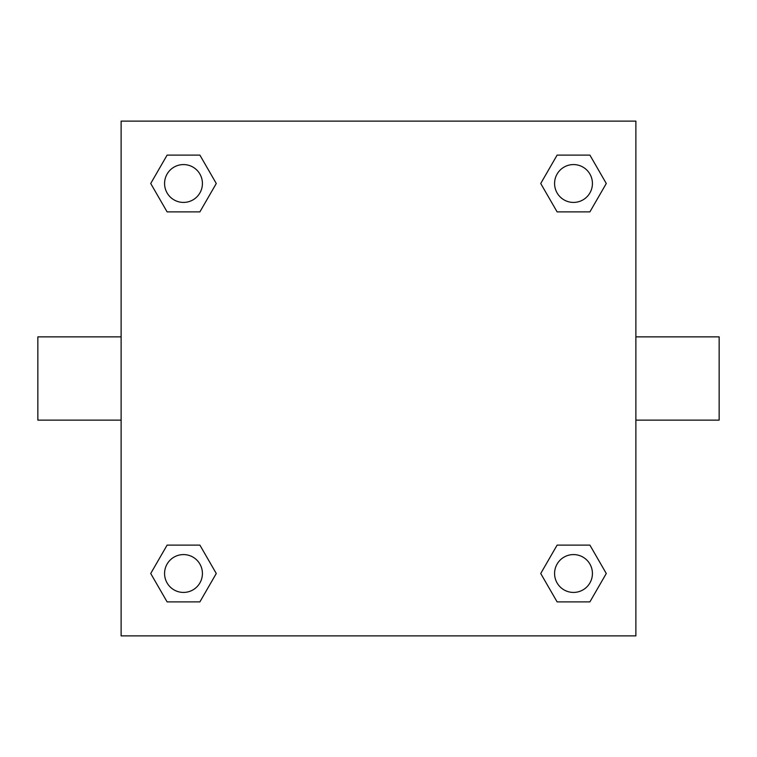 <?xml version="1.0" encoding="UTF-8"?>
<svg xmlns="http://www.w3.org/2000/svg" width="757" height="757" viewBox="0 0 757 757"><rect width="100%" height="100%" fill="white"/><g stroke="black" fill="none" stroke-linecap="round" stroke-linejoin="round"><path stroke-width="1.14" d="M635.88 336.865L719.15 336.865L719.15 420.135L635.88 420.135M121.12 420.135L37.85 420.135L37.85 336.865L121.12 336.865M121.12 121.12L635.88 121.12L635.88 635.88L121.12 635.88L121.12 121.12M167.108 545.116L199.886 545.116L216.275 573.503L199.886 601.891L167.108 601.891L150.719 573.503L167.108 545.116L199.886 545.116L167.108 545.116M557.114 155.109L589.892 155.109L606.281 183.497L589.892 211.884L557.114 211.884L540.725 183.497L557.114 155.109L589.892 155.109L557.114 155.109M167.108 155.109L199.886 155.109L216.275 183.497L199.886 211.884L167.108 211.884L150.719 183.497L167.108 155.109L199.886 155.109L167.108 155.109M557.114 545.116L589.892 545.116L606.281 573.503L589.892 601.891L557.114 601.891L540.725 573.503L557.114 545.116L589.892 545.116L557.114 545.116M589.892 601.891L557.114 601.891L589.892 601.891M592.428 573.503A18.925 18.925 0 0 0 564.041 557.114A18.925 18.925 0 0 0 564.041 589.892A18.925 18.925 0 0 0 592.428 573.503M199.886 601.891L167.108 601.891L199.886 601.891M202.422 573.503A18.925 18.925 0 0 0 174.034 557.114A18.925 18.925 0 0 0 174.034 589.892A18.925 18.925 0 0 0 202.422 573.503M589.892 211.884L557.114 211.884L589.892 211.884M592.428 183.497A18.925 18.925 0 0 0 564.041 167.108A18.925 18.925 0 0 0 564.041 199.886A18.925 18.925 0 0 0 592.428 183.497M199.886 211.884L167.108 211.884L199.886 211.884M202.422 183.497A18.925 18.925 0 0 0 174.034 167.108A18.925 18.925 0 0 0 174.034 199.886A18.925 18.925 0 0 0 202.422 183.497"/></g></svg>
